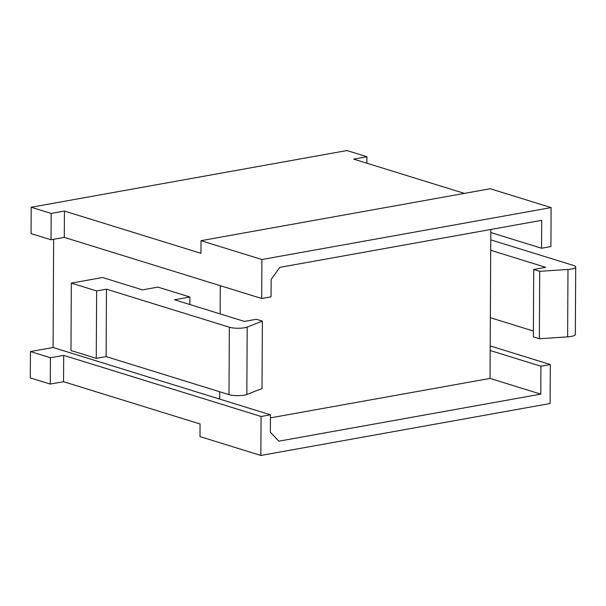 <?xml version="1.0" encoding="UTF-8"?>
<svg xmlns="http://www.w3.org/2000/svg" width="606" height="606" viewBox="0 0 606 606"><rect width="100%" height="100%" fill="white"/><g stroke="black" fill="none" stroke-linecap="round" stroke-linejoin="round"><path stroke-width="0.91" d="M261.694 298.5L261.898 259.519L551.119 207.585L550.915 246.559L541.544 248.24L541.696 220.326L279.767 267.367L271.155 279.434L271.064 296.819L261.694 298.5L64.297 237.385L64.433 211.055L51.169 213.433L51.033 239.771L31.057 233.583L31.194 207.252L346.943 150.546L366.925 156.734L353.662 159.113L464.37 193.39M53.639 239.302L53.07 347.503L270.443 414.799L270.352 432.176L278.851 441.176L540.779 394.135L540.931 366.221L550.301 364.539L550.096 403.513L260.868 455.454L261.072 416.481L63.683 355.366L50.419 357.752L50.275 384.083L63.539 381.704L200.063 423.973L200.003 436.608L260.868 455.454M50.275 384.083L30.3 377.902L30.436 351.563L53.07 347.503M30.436 351.563L50.419 357.752M261.072 416.481L270.443 414.799M63.683 355.366L63.539 381.704M64.433 211.055L200.957 253.323L201.025 240.68L490.254 188.739L551.119 207.585M550.301 364.539L490.209 345.935M270.428 417.867L490.034 378.424L490.815 229.462M220.289 285.684L220.145 313.908M219.736 391.771L219.698 399.089M541.544 248.24L490.799 232.53M31.194 207.252L51.169 213.433M261.898 259.519L201.025 240.68M51.033 239.771L64.297 237.385M366.888 163.211L366.925 156.734M540.931 366.221L490.178 350.51M540.779 394.135L490.034 378.424M533.394 331.027L490.352 317.703M490.762 239.84L573.412 265.428A10.84 2.568 -179.7 0 1 575.7 267.026L575.344 334.444A10.84 2.568 -179.7 0 1 567.625 336.86L539.355 338.739L533.363 336.883L533.712 269.465L545.695 267.314L490.708 250.286M575.7 267.026A10.84 2.568 -179.7 0 1 567.981 269.443L539.711 271.321L533.712 269.465M539.355 338.739L539.711 271.321M189.883 297.008L157.916 287.108L142.508 289.873L102.55 277.503L71.319 283.116L96.627 290.948L106.467 289.183L229.341 327.217A10.84 2.568 0.3 0 0 247.195 327.051L262.375 321.127L256.383 319.271L244.407 321.422L174.475 299.773L189.883 297.008L189.837 304.53M71.319 283.116L70.97 350.533L96.271 358.366L106.118 356.601L228.985 394.635A10.84 2.568 0.3 0 0 246.839 394.468L262.027 388.544L262.375 321.127M106.118 356.601L106.467 289.183M96.271 358.366L96.627 290.948M567.625 336.86L567.981 269.443M246.839 394.468L247.195 327.051M228.985 394.635L229.341 327.217"/></g></svg>
